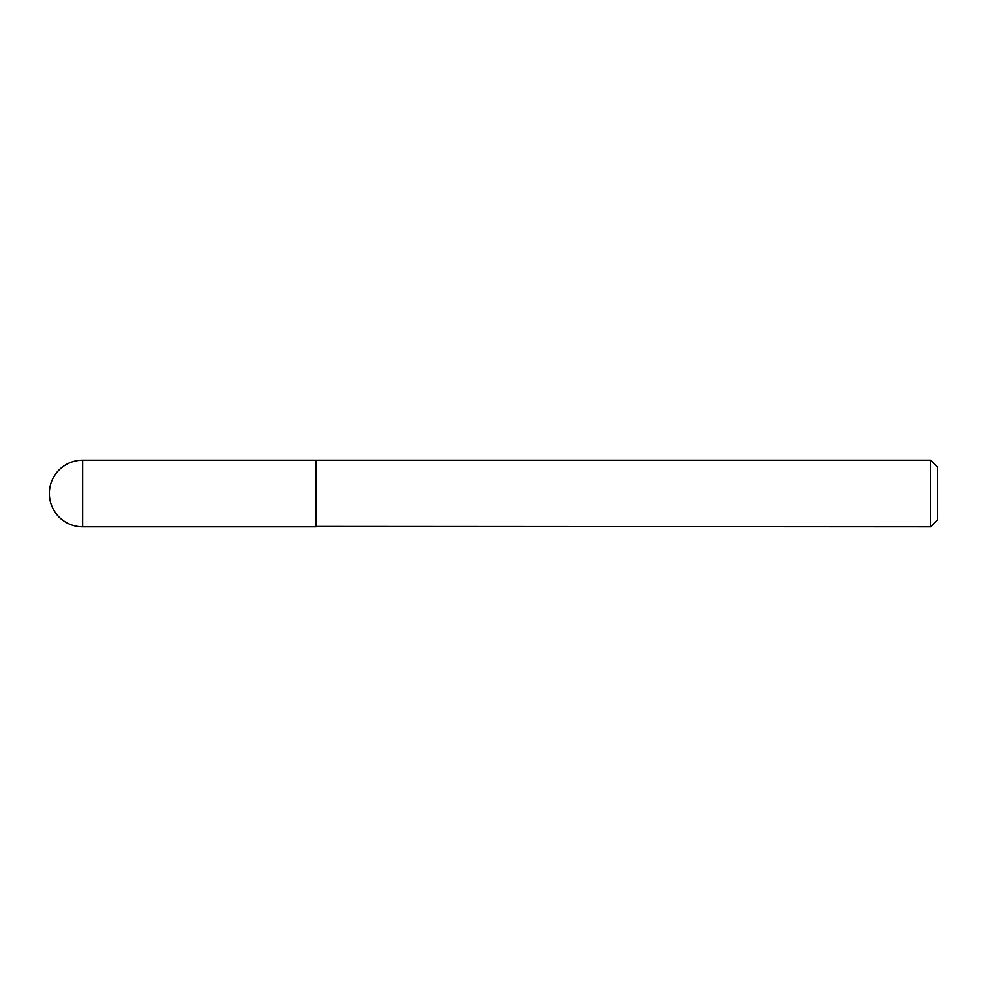 <?xml version="1.0" encoding="UTF-8"?>
<svg xmlns="http://www.w3.org/2000/svg" width="987" height="987" viewBox="0 0 987 987"><rect width="100%" height="100%" fill="white"/><g stroke="black" fill="none" stroke-linecap="round" stroke-linejoin="round"><path stroke-width="1.48" d="M82.661 460.189L315.84 460.189L315.84 526.811L82.661 526.811A33.311 33.311 0 0 1 49.35 493.5A33.311 33.311 0 0 1 82.661 460.189L82.661 526.811M315.84 526.453L930.544 526.811L930.544 460.189L316.198 460.189L316.198 526.811M930.544 460.189L937.65 467.295L937.65 519.705L930.544 526.811"/></g></svg>
